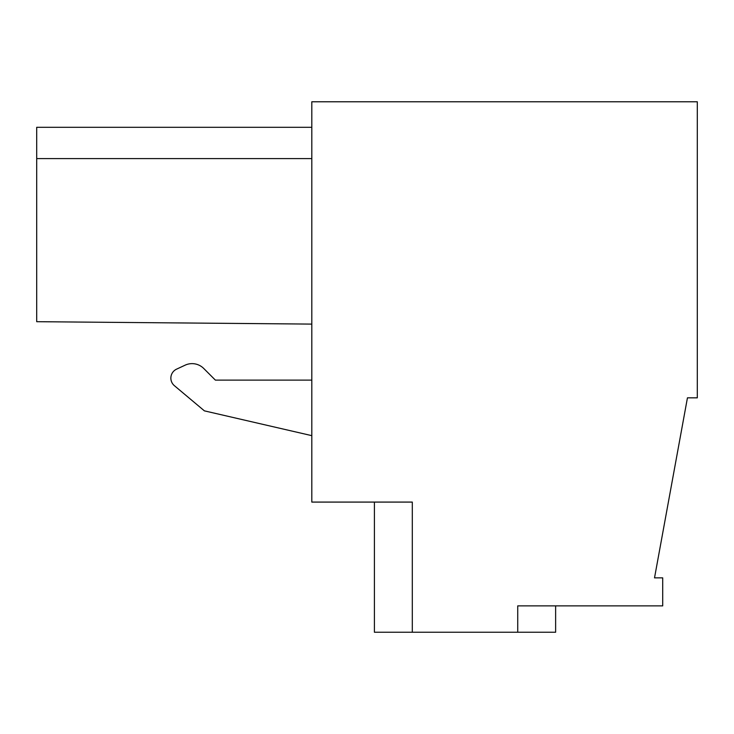 <?xml version="1.0" encoding="UTF-8"?>
<svg xmlns="http://www.w3.org/2000/svg" width="734" height="734" viewBox="0 0 734 734"><rect width="100%" height="100%" fill="white"/><g stroke="black" fill="none" stroke-linecap="round" stroke-linejoin="round"><path stroke-width="1.1" d="M517.736 632.231L412.306 632.231L412.306 502.084L311.812 502.084L311.812 101.769L697.3 101.769L697.3 397.837L687.446 397.837L654.517 577.869L662.71 577.869L662.71 605.871L517.736 605.871L517.736 632.231L555.629 632.231L555.629 605.871M374.413 502.084L374.413 632.231L412.306 632.231M311.812 380.111L215.374 380.111L203.722 368.459L215.374 380.111L311.812 380.111M185.115 365.174L176.573 369.156L185.115 365.174A16.478 16.478 0 0 1 203.722 368.459M311.812 127.303L36.7 127.303L36.7 321.694L311.812 324.098M311.812 435.657L204.391 410.856L174.398 385.689A9.881 9.881 0 0 1 176.573 369.156M36.7 158.608L311.812 158.608"/></g></svg>
